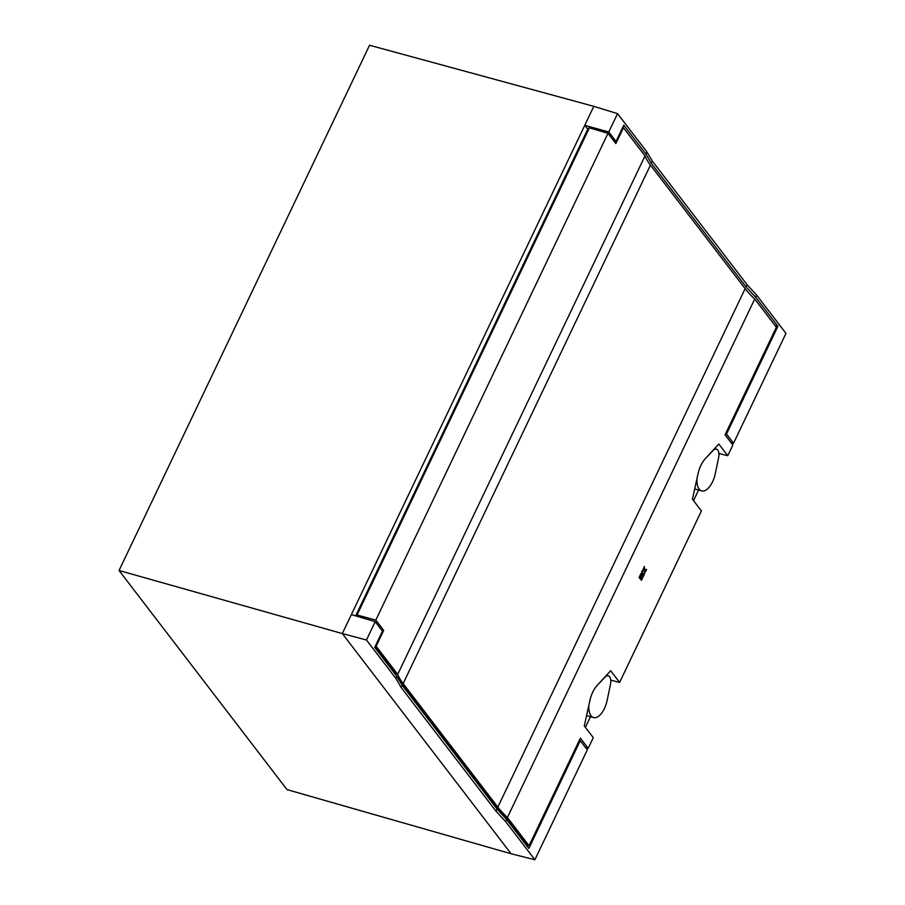 <?xml version="1.0" encoding="UTF-8"?>
<svg xmlns="http://www.w3.org/2000/svg" width="905" height="905" viewBox="0 0 905 905"><rect width="100%" height="100%" fill="white"/><g stroke="black" fill="none" stroke-linecap="round" stroke-linejoin="round"><path stroke-width="1.36" d="M615.343 142.888L616.034 141.44L608.782 131.983L584.754 125.331L587.764 129.257M119.041 570.489L342.328 633.579L511.099 853.754L287.009 789.613L119.041 570.489L369.557 45.25L593.804 106.349L342.328 633.579L366.457 640.016L375.213 621.678L351.389 614.608M375.213 621.678L382.464 631.136L374.727 647.38L396.786 676.171L402.239 685.334L497.026 808.991L506.574 819.387L528.848 848.449L580.252 740.686L579.313 740.403M613.782 140.841L616.045 141.44L623.783 125.207L645.853 153.997L651.272 163.239L746.048 286.885L755.641 297.213L777.915 326.275L775.031 325.506M645.853 153.997L646.86 151.893L617.538 113.634L608.782 131.983M580.252 740.686L587.3 749.883L534.889 859.75L505.567 821.491L495.985 811.174L401.198 687.517L395.779 678.275L366.457 640.016M395.779 678.275L396.786 676.171M593.804 106.349L617.538 113.634M777.915 326.275L726.511 434.049L733.559 443.235L785.959 333.368L756.637 295.109L747.089 284.713L652.313 161.056L646.86 151.893M755.641 297.213L756.637 295.109M505.567 821.491L506.574 819.387M511.099 853.754L534.889 859.75M726.511 434.049L725.55 433.789M733.559 443.235L730.991 442.59M697.008 478.462A17.749 8.552 105.6 0 0 701.68 490.872A17.749 8.552 105.6 0 0 712.574 481.754A17.749 8.552 105.6 0 0 715.267 473.7L718.559 457.919A9.174 4.423 105.6 0 0 716.477 449.118A9.174 4.423 105.6 0 0 712.959 450.622L706.149 457.794M588.872 705.165A17.749 8.552 105.6 0 0 593.544 717.586A17.749 8.552 105.6 0 0 604.438 708.468A17.749 8.552 105.6 0 0 607.142 700.413L610.423 684.633A9.174 4.423 105.6 0 0 608.341 675.831A9.174 4.423 105.6 0 0 604.834 677.325L598.013 684.508M356.231 616.045L355.835 615.513L588.193 128.352L589.393 127.854L608.002 133.307L615.875 143.578L623.432 127.741L645.016 155.898A97.921 29.209 -154.5 0 0 650.446 165.106L745.143 288.65A97.921 29.209 -154.5 0 0 754.713 299.012L776.366 327.259L725.052 434.841L732.858 445.022L727.767 455.713L718.785 444.004L705.097 458.937A19.209 9.254 105.6 0 0 698.038 473.745L692.438 499.243L701.42 510.94L619.631 682.415L610.649 670.707L596.961 685.651A19.209 9.254 105.6 0 0 589.902 700.459L584.302 725.946L593.284 737.654L588.182 748.345L580.376 738.163L529.063 845.734L527.004 845.168L505.443 817.034A100.365 29.933 25.5 0 1 495.782 806.547L401.085 683.004A100.365 29.933 25.5 0 1 397.216 677.178M608.002 133.307L375.813 620.095L383.686 630.378L376.129 646.227L397.714 674.372L645.016 155.898M589.393 127.854L357.045 614.981L375.813 620.095M357.045 614.981L355.835 615.513M375.383 646.102L383.392 630.299L376.129 646.227M382.849 630.434L383.686 630.378M397.714 674.372A97.921 29.209 -154.5 0 0 403.144 683.58L497.841 807.124A97.921 29.209 -154.5 0 0 507.411 817.487L529.063 845.734M590.456 716.715L585.388 727.349M585.592 747.654L588.182 748.345M718.875 453.439L727.767 455.713M698.592 490.012L693.524 500.646M610.739 680.141L619.631 682.415M754.713 299.012L507.411 817.487M640.797 576.315L642.369 578.329L643.953 575.014L643.376 574.268L642.29 575.885L643.183 574.008L642.607 573.261L641.023 576.576L642.369 578.329M639.021 577.413L639.903 578.25L640.593 576.802L640.016 576.055L639.021 577.413L641.453 580.263L642.131 578.815L640.785 577.062L640.107 578.499L641.453 580.263M641.837 572.254L639.937 575.49L640.831 576.327L642.414 573.012L641.837 572.254L640.254 575.569L640.831 576.327M644.699 569.675L646.611 569.437L644.711 569.822L644.179 566.587L643.308 571.055M643.444 570.761L642.437 570.24L641.747 571.689L644.179 574.539L644.869 573.091L644.326 571.609L645.706 571.327L646.611 569.437M640.016 576.055L639.326 577.492M643.285 568.476L643.749 570.851M644.496 566.677L643.591 568.566M641.747 571.689L644.179 574.539M642.754 570.331L642.064 571.768M522.095 839.648L522.966 839.908M375.021 646.894L375.304 646.294A3.756 1.12 -154.5 0 1 375.315 646.668A3.756 1.12 -154.5 0 1 375.021 646.894L395.553 673.671A100.365 29.933 25.5 0 0 396.469 675.741M622.629 127.639L623.432 127.741M615.377 142.933L622.583 127.718M495.985 811.174L497.026 808.991M401.198 687.517L402.239 685.334M651.272 163.239L652.313 161.056M746.048 286.885L747.089 284.713M497.841 807.124L745.143 288.65M650.446 165.106L403.144 683.58M623.138 127.662L615.672 143.318M694.712 488.926L701.68 490.872M586.576 715.629L593.544 717.586M382.849 630.321L382.464 631.124M606.452 675.3L608.341 675.831M714.588 448.586L716.477 449.118"/></g></svg>
